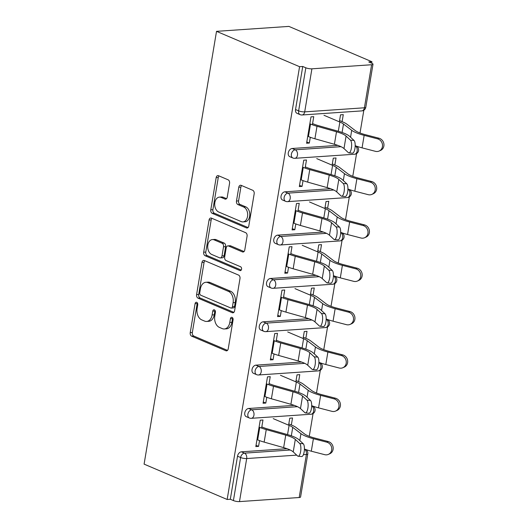 <?xml version="1.0" encoding="UTF-8"?>
<svg xmlns="http://www.w3.org/2000/svg" width="528" height="528" viewBox="0 0 528 528"><rect width="100%" height="100%" fill="white"/><g stroke="black" fill="none" stroke-linecap="round" stroke-linejoin="round"><path stroke-width="0.79" d="M196.726 302.333A1.993 1.366 -93.9 0 0 196.271 302.254A1.993 1.366 -93.9 0 0 195.076 303.673L190.225 332.647A2.845 1.947 -93.9 0 0 191.671 336.178L225.878 350.737A2.845 1.947 -93.9 0 0 226.525 350.856A2.845 1.947 -93.9 0 0 228.235 348.823L233.079 319.849A1.993 1.366 -93.9 0 0 232.069 317.374A1.993 1.366 -93.9 0 0 231.614 317.295A1.993 1.366 -93.9 0 0 230.419 318.721L229.792 322.469A9.115 6.237 -93.9 0 1 224.334 328.97A9.115 6.237 -93.9 0 1 222.255 328.607L219.404 327.393A9.115 6.237 -93.9 0 1 214.784 316.081L215.411 312.332A1.993 1.366 -93.9 0 0 214.394 309.857A1.993 1.366 -93.9 0 0 213.939 309.778A1.993 1.366 -93.9 0 0 212.744 311.197L212.117 314.945A9.115 6.237 -93.9 0 1 206.659 321.446A9.115 6.237 -93.9 0 1 204.58 321.083L201.729 319.869A9.115 6.237 -93.9 0 1 197.109 308.557L197.736 304.808A1.993 1.366 -93.9 0 0 196.726 302.333M197.373 302.914A1.993 1.366 -93.9 0 0 197.182 303.534L192.337 332.501A2.845 1.947 -93.9 0 0 193.783 336.039L227.495 350.387M232.723 317.955A1.993 1.366 -93.9 0 0 232.531 318.575L231.904 322.324L229.792 322.469M215.048 310.438A1.993 1.366 -93.9 0 0 214.856 311.051L214.229 314.8L212.117 314.945M229.561 183.341A2.845 1.947 -93.9 0 0 228.116 179.804L218.519 175.718A2.845 1.947 -93.9 0 0 217.873 175.606A2.845 1.947 -93.9 0 0 216.163 177.639L210.784 209.814A2.845 1.947 -93.9 0 0 212.223 213.345L246.431 227.905A2.845 1.947 -93.9 0 0 247.084 228.017A2.845 1.947 -93.9 0 0 248.787 225.991L254.173 193.816A2.845 1.947 -93.9 0 0 252.727 190.278L241.138 185.348A2.845 1.947 -93.9 0 0 240.484 185.229A2.845 1.947 -93.9 0 0 238.781 187.262L236.478 201.029A2.845 1.947 -93.9 0 0 237.917 204.567L243.665 207.016A7.616 5.214 -93.9 0 1 247.665 215.226A7.616 5.214 -93.9 0 1 242.966 221.905A7.616 5.214 -93.9 0 1 241.23 221.602L218.711 212.018A7.616 5.214 -93.9 0 1 214.711 203.808A7.616 5.214 -93.9 0 1 219.41 197.122A7.616 5.214 -93.9 0 1 221.146 197.432L224.902 199.03A2.845 1.947 -93.9 0 0 225.555 199.142A2.845 1.947 -93.9 0 0 227.258 197.109L229.561 183.341M299.574 66.693L227.152 499.475L144.091 464.125L216.52 31.343L299.574 66.693L302.742 66.475L295.535 109.534L298.63 110.854L305.837 67.795L302.742 66.475M204.329 260.515A2.845 1.947 -93.9 0 0 203.683 260.403A2.845 1.947 -93.9 0 0 201.973 262.436L196.588 294.611A2.845 1.947 -93.9 0 0 198.033 298.142L232.241 312.701A2.845 1.947 -93.9 0 0 232.894 312.82A2.845 1.947 -93.9 0 0 234.597 310.787L239.983 278.612A2.845 1.947 -93.9 0 0 238.537 275.075L204.329 260.515M203.683 252.212L209.068 220.037A2.845 1.947 -93.9 0 1 210.778 218.005A2.845 1.947 -93.9 0 1 211.424 218.117L245.632 232.676A2.845 1.947 -93.9 0 1 247.078 236.214L244.774 249.982A2.845 1.947 -93.9 0 1 243.065 252.014A2.845 1.947 -93.9 0 1 242.418 251.902L228.545 245.995A2.845 1.947 -93.9 0 0 227.891 245.883A2.845 1.947 -93.9 0 0 226.189 247.916L224.657 257.05A2.845 1.947 -93.9 0 0 226.103 260.581L240.544 266.732A1.993 1.366 -93.9 0 1 241.593 268.877A1.993 1.366 -93.9 0 1 240.365 270.626A1.993 1.366 -93.9 0 1 239.91 270.547L205.128 255.743A2.845 1.947 -93.9 0 1 203.683 252.212L205.795 252.067L211.18 219.892L209.068 220.037M371.699 63.208L371.943 61.75L288.882 26.4L216.52 31.343M296.683 455.129L246.688 458.542L239.481 501.6L299.191 497.521L306.398 454.463L303.402 454.667M237.521 456.205L230.32 499.264L233.416 500.577L240.623 457.525L237.521 456.205A4.349 2.996 -66.9 0 1 241.382 451.823L287.047 448.701M304.418 449.176A4.349 2.977 -93.9 0 1 306.398 454.463A4.349 1.043 -170.5 0 0 307.784 453.948L300.577 497A4.349 1.043 -170.5 0 1 299.191 497.521M239.481 501.6A4.349 1.043 -170.5 0 1 233.416 500.577M363.832 110.24L360.023 132.99M357.746 146.593L357.647 147.167M356.578 153.569L352.77 176.326M350.493 189.928L350.401 190.502M349.325 196.904L345.517 219.655M343.24 233.264L343.147 233.838M342.071 240.24L338.27 262.99M335.993 276.599L335.894 277.167M334.825 283.576L331.016 306.326M328.739 319.928L328.64 320.503M327.571 326.905L323.763 349.661M321.486 363.264L321.394 363.838M320.318 370.24L316.51 392.99M314.233 406.6L314.14 407.174M313.071 413.576L309.263 436.326M306.986 449.935L306.887 450.503M371.613 64.739L311.909 68.818L304.702 111.87L364.412 107.791L371.613 64.739A4.349 1.043 9.5 0 0 373.006 64.218A4.349 1.043 9.5 0 0 371.877 63.287L368.782 61.967L371.943 61.75M256.027 445.315L258.562 446.391L255.816 446.582L260.238 420.189L262.977 420.004L261.617 428.116M291.344 424.981L292.519 417.985L289.773 418.176L288.605 425.165M258.562 446.391L259.525 440.616M292.142 148.487L295.244 149.8A4.349 2.996 -66.9 0 0 291.383 154.189A4.349 2.996 113.1 0 0 292.842 157.971L289.747 156.658A4.349 2.996 -66.9 0 1 288.281 152.869A4.349 2.996 -66.9 0 1 292.142 148.487L337.808 145.365M300.095 114.642A4.349 4.349 0 0 0 302.095 114.979A4.349 2.977 86.1 0 0 304.702 111.87A4.349 1.043 9.5 0 1 298.63 110.854A4.349 2.996 113.1 0 0 300.095 114.642L296.993 113.322A4.349 2.996 -66.9 0 1 295.535 109.534M227.152 499.475L230.32 499.264M334.858 164.974L336.026 157.984L333.28 158.169L332.112 165.165M303.039 180.609L302.069 186.391L299.33 186.575L303.745 160.189L306.484 159.997L305.131 168.109M277.642 235.151L280.738 236.471A4.349 2.996 -66.9 0 0 276.877 240.854A4.349 2.996 113.1 0 0 278.342 244.642L275.24 243.322A4.349 2.996 -66.9 0 1 273.781 239.534A4.349 2.996 -66.9 0 1 277.642 235.151L323.308 232.036M320.351 251.645L321.519 244.649L318.78 244.84L317.612 251.83M288.532 267.28L287.569 273.055L284.823 273.247L289.238 246.853L291.984 246.668L290.624 254.78M263.142 321.823L266.237 323.136A4.349 2.996 -66.9 0 0 262.376 327.525A4.349 2.996 113.1 0 0 263.835 331.307L260.74 329.993A4.349 2.996 -66.9 0 1 259.274 326.205A4.349 2.996 -66.9 0 1 263.142 321.823L308.807 318.701M305.851 338.309L307.019 331.32L304.273 331.505L303.105 338.501M274.032 353.945L273.062 359.726L270.323 359.911L274.738 333.524L277.484 333.333L276.124 341.444M248.635 408.487L251.731 409.807A4.349 2.996 -66.9 0 0 247.87 414.19A4.349 2.996 113.1 0 0 249.335 417.978L246.233 416.658A4.349 2.996 -66.9 0 1 244.774 412.87A4.349 2.996 -66.9 0 1 248.635 408.487L294.301 405.372M266.779 397.28L265.815 403.062L263.069 403.247L267.485 376.86L270.23 376.669L268.871 384.78M298.597 381.645L299.765 374.649L297.026 374.84L295.852 381.83M255.889 365.152L258.984 366.472A4.349 2.996 -66.9 0 0 255.123 370.854A4.349 2.996 113.1 0 0 256.582 374.642L253.486 373.322A4.349 2.996 -66.9 0 1 252.028 369.541A4.349 2.996 -66.9 0 1 255.889 365.152L301.554 362.036M281.285 310.616L280.315 316.391L277.576 316.576L281.992 290.189L284.731 290.004L283.378 298.115M313.097 294.974L314.272 287.984L311.527 288.169L310.358 295.165M270.389 278.487L273.491 279.807A4.349 2.996 -66.9 0 0 269.623 284.189A4.349 2.996 113.1 0 0 271.088 287.978L267.986 286.658A4.349 2.996 -66.9 0 1 266.528 282.869A4.349 2.996 -66.9 0 1 270.389 278.487L316.054 275.365M295.786 223.945L294.822 229.726L292.076 229.911L296.492 203.524L299.237 203.333L297.878 211.444M327.604 208.309L328.772 201.313L326.033 201.505L324.859 208.494M284.896 191.816L287.991 193.136A4.349 2.996 -66.9 0 0 284.13 197.518A4.349 2.996 113.1 0 0 285.589 201.307L282.493 199.987A4.349 2.996 -66.9 0 1 281.035 196.205A4.349 2.996 -66.9 0 1 284.896 191.816L330.561 188.701M310.292 137.28L309.322 143.055L306.583 143.24L310.999 116.853L313.738 116.668L312.385 124.78M342.104 121.638L343.279 114.649L340.534 114.833L339.365 121.829M305.837 67.795A4.349 1.043 9.5 0 0 311.909 68.818M265.815 403.062L263.281 401.98M273.062 359.726L270.534 358.651M280.315 316.391L277.787 315.315M287.569 273.055L285.034 271.979M294.822 229.726L292.288 228.644M302.069 186.391L299.541 185.315M309.322 143.055L306.794 141.979M206.659 321.446L208.771 321.308A9.115 6.237 -93.9 0 0 214.229 314.8M224.334 328.97L226.446 328.825A9.115 6.237 -93.9 0 0 231.904 322.324M204.824 260.726A2.845 1.947 -93.9 0 0 204.085 262.291L198.7 294.466A2.845 1.947 -93.9 0 0 200.145 298.003L233.858 312.352M199.756 292.743A1.993 1.366 -93.9 0 0 200.765 295.218L230.789 307.996A1.993 1.366 -93.9 0 0 231.244 308.075A1.993 1.366 -93.9 0 0 232.439 306.656L233.099 302.702A9.115 6.237 -93.9 0 0 228.479 291.39L207.959 282.652A9.115 6.237 -93.9 0 0 205.874 282.289A9.115 6.237 -93.9 0 0 200.416 288.79L199.756 292.743M231.244 308.075L233.356 307.93A1.993 1.366 -93.9 0 0 234.551 306.511L232.439 306.656M205.874 282.289L207.986 282.143A9.115 6.237 -93.9 0 1 210.065 282.506L230.591 291.245A9.115 6.237 -93.9 0 1 235.211 302.557L234.551 306.511M211.919 218.328A2.845 1.947 -93.9 0 0 211.18 219.892M244.035 251.546L230.657 245.85A2.845 1.947 -93.9 0 0 230.003 245.738L227.891 245.883M241.23 270.065L207.24 255.605L205.128 255.743M214.15 239.87A7.616 5.214 -93.9 0 0 212.408 239.56A7.616 5.214 -93.9 0 0 207.715 246.246A7.616 5.214 -93.9 0 0 211.708 254.456L219.641 257.836A2.845 1.947 -93.9 0 0 220.295 257.948A2.845 1.947 -93.9 0 0 221.998 255.915L223.529 246.781A2.845 1.947 -93.9 0 0 222.083 243.243L214.15 239.87L216.256 239.725A7.616 5.214 -93.9 0 0 214.52 239.422L212.408 239.56M220.295 257.948L222.4 257.803A2.845 1.947 -93.9 0 0 224.11 255.77L221.998 255.915M216.256 239.725L224.195 243.104A2.845 1.947 -93.9 0 1 225.634 246.635L224.11 255.77M205.795 252.067A2.845 1.947 -93.9 0 0 207.24 255.605M219.41 197.122L221.516 196.977A7.616 5.214 -93.9 0 1 223.258 197.287L226.519 198.673M242.966 221.905L245.078 221.76A7.616 5.214 -93.9 0 0 249.777 215.081A7.616 5.214 -93.9 0 0 245.777 206.87L243.665 207.016M241.626 185.552A2.845 1.947 -93.9 0 0 240.887 187.117L238.583 200.891A2.845 1.947 -93.9 0 0 240.029 204.422L245.777 206.87M219.014 175.93A2.845 1.947 -93.9 0 0 218.275 177.494L212.89 209.669A2.845 1.947 -93.9 0 0 214.335 213.2L248.048 227.555M304.425 449.018A23.206 5.564 9.5 0 0 311.302 451.196L324.687 454.667A6.527 5.947 -113.5 0 0 328.33 454.41A6.527 5.947 -113.5 0 0 331.716 447.988A6.527 5.947 -113.5 0 0 326.779 442.167L328.205 441.547L314.82 438.075A19.437 4.66 -170.5 0 1 308.048 435.838A19.437 4.66 -170.5 0 1 304.405 433.844L296.182 427.568A23.206 5.564 9.5 0 0 291.832 425.185L288.816 423.898M273.207 418.618L289.093 425.377A19.437 4.66 -170.5 0 1 292.736 427.363L300.953 433.646A23.206 5.564 9.5 0 0 305.303 436.029A23.206 5.564 9.5 0 0 313.394 438.695L326.779 442.167M328.205 441.547A6.527 5.947 66.5 0 1 333.148 447.368A6.527 5.947 66.5 0 1 329.762 453.783L328.33 454.41M256.991 439.586L257.671 439.877A23.206 5.564 -170.5 0 0 264.152 442.108L283.648 447.625A19.437 4.66 9.5 0 1 289.073 449.493A19.437 4.66 9.5 0 1 293.225 451.909L297.62 455.994A6.527 2.165 -85.5 0 0 298.148 456.251A6.527 2.165 -85.5 0 0 300.736 450.747A6.527 2.165 -85.5 0 0 299.713 443.494L295.317 439.408A19.437 4.66 9.5 0 0 291.166 436.993A19.437 4.66 9.5 0 0 285.74 435.125L266.244 429.607A23.206 5.564 -170.5 0 1 259.763 427.376L259.083 427.086M261.822 426.901L262.508 427.192A19.437 4.66 9.5 0 0 267.934 429.059L287.43 434.57A23.206 5.564 -170.5 0 1 293.911 436.801A23.206 5.564 -170.5 0 1 298.861 439.685L303.257 443.777A6.527 2.165 94.5 0 1 304.28 451.031A6.527 2.165 94.5 0 1 301.699 456.535L298.148 456.251M311.678 405.682A23.206 5.564 9.5 0 0 318.549 407.86L331.934 411.338A6.527 5.947 -113.5 0 0 335.584 411.074A6.527 5.947 -113.5 0 0 338.969 404.653A6.527 5.947 -113.5 0 0 334.026 398.838L335.458 398.218L322.073 394.739A19.437 4.66 -170.5 0 1 315.302 392.502A19.437 4.66 -170.5 0 1 311.652 390.515L303.435 384.232A23.206 5.564 9.5 0 0 299.086 381.85L296.063 380.569M280.46 375.283L296.34 382.041A19.437 4.66 -170.5 0 1 299.983 384.034L308.207 390.311A23.206 5.564 9.5 0 0 312.556 392.693A23.206 5.564 9.5 0 0 320.641 395.36L334.026 398.838M335.458 398.218A6.527 5.947 66.5 0 1 340.395 404.032A6.527 5.947 66.5 0 1 337.016 410.454L335.584 411.074M318.925 362.353A23.206 5.564 9.5 0 0 325.802 364.525L339.187 368.003A6.527 5.947 -113.5 0 0 342.837 367.739A6.527 5.947 -113.5 0 0 346.223 361.317A6.527 5.947 -113.5 0 0 341.279 355.502L342.712 354.882L329.32 351.404A19.437 4.66 -170.5 0 1 322.549 349.173A19.437 4.66 -170.5 0 1 318.905 347.18L310.688 340.897A23.206 5.564 9.5 0 0 306.339 338.521L303.316 337.234M287.714 331.947L303.593 338.705A19.437 4.66 -170.5 0 1 307.237 340.699L315.454 346.982A23.206 5.564 9.5 0 0 319.81 349.358A23.206 5.564 9.5 0 0 327.895 352.024L341.279 355.502M342.712 354.882A6.527 5.947 66.5 0 1 347.648 360.697A6.527 5.947 66.5 0 1 344.263 367.118L342.837 367.739M326.179 319.018A23.206 5.564 9.5 0 0 333.056 321.189L346.441 324.667A6.527 5.947 -113.5 0 0 350.09 324.403A6.527 5.947 -113.5 0 0 353.47 317.988A6.527 5.947 -113.5 0 0 348.533 312.167L349.958 311.546L336.574 308.068A19.437 4.66 -170.5 0 1 329.802 305.837A19.437 4.66 -170.5 0 1 326.159 303.844L317.942 297.561A23.206 5.564 9.5 0 0 313.586 295.185L310.57 293.898M294.967 288.611L310.847 295.37A19.437 4.66 -170.5 0 1 314.49 297.363L322.707 303.646A23.206 5.564 9.5 0 0 327.056 306.022A23.206 5.564 9.5 0 0 335.148 308.689L348.533 312.167M349.958 311.546A6.527 5.947 66.5 0 1 354.902 317.368A6.527 5.947 66.5 0 1 351.516 323.783L350.09 324.403M333.432 275.682A23.206 5.564 9.5 0 0 340.309 277.86L353.694 281.332A6.527 5.947 -113.5 0 0 357.337 281.074A6.527 5.947 -113.5 0 0 360.723 274.652A6.527 5.947 -113.5 0 0 355.786 268.831L357.212 268.211L343.827 264.739A19.437 4.66 -170.5 0 1 337.055 262.502A19.437 4.66 -170.5 0 1 333.412 260.509L325.189 254.232A23.206 5.564 9.5 0 0 320.839 251.849L317.823 250.562M302.214 245.282L318.094 252.041A19.437 4.66 -170.5 0 1 321.743 254.027L329.96 260.311A23.206 5.564 9.5 0 0 334.31 262.693A23.206 5.564 9.5 0 0 342.395 265.36L355.786 268.831M357.212 268.211A6.527 5.947 66.5 0 1 362.149 274.032A6.527 5.947 66.5 0 1 358.769 280.447L357.337 281.074M340.685 232.346A23.206 5.564 9.5 0 0 347.556 234.524L360.941 238.003A6.527 5.947 -113.5 0 0 364.591 237.739A6.527 5.947 -113.5 0 0 367.976 231.317A6.527 5.947 -113.5 0 0 363.033 225.502L364.465 224.882L351.08 221.404A19.437 4.66 -170.5 0 1 344.302 219.166A19.437 4.66 -170.5 0 1 340.659 217.18L332.442 210.896A23.206 5.564 9.5 0 0 328.093 208.514L325.07 207.233M309.467 201.947L325.347 208.705A19.437 4.66 -170.5 0 1 328.99 210.698L337.214 216.975A23.206 5.564 9.5 0 0 341.563 219.358A23.206 5.564 9.5 0 0 349.648 222.024L363.033 225.502M364.465 224.882A6.527 5.947 66.5 0 1 369.402 230.696A6.527 5.947 66.5 0 1 366.016 237.118L364.591 237.739M264.238 396.251L264.924 396.541A23.206 5.564 -170.5 0 0 271.405 398.779L290.902 404.29A19.437 4.66 9.5 0 1 296.327 406.157A19.437 4.66 9.5 0 1 300.478 408.573L304.867 412.665A6.527 2.165 -85.5 0 0 305.402 412.922A6.527 2.165 -85.5 0 0 307.989 407.418A6.527 2.165 -85.5 0 0 306.959 400.165L302.564 396.073A19.437 4.66 9.5 0 0 298.419 393.657A19.437 4.66 9.5 0 0 292.994 391.789L273.497 386.278A23.206 5.564 -170.5 0 1 267.016 384.041L266.33 383.75M269.075 383.566L269.755 383.856A19.437 4.66 9.5 0 0 275.187 385.724L294.677 391.235A23.206 5.564 -170.5 0 1 301.165 393.472A23.206 5.564 -170.5 0 1 306.115 396.35L310.51 400.442A6.527 2.165 94.5 0 1 311.533 407.695A6.527 2.165 94.5 0 1 308.946 413.2L305.402 412.922M271.491 352.922L272.177 353.212A23.206 5.564 -170.5 0 0 278.659 355.443L298.148 360.954A19.437 4.66 9.5 0 1 303.58 362.822A19.437 4.66 9.5 0 1 307.725 365.237L312.121 369.329A6.527 2.165 -85.5 0 0 312.655 369.587A6.527 2.165 -85.5 0 0 315.236 364.082A6.527 2.165 -85.5 0 0 314.213 356.829L309.817 352.737A19.437 4.66 9.5 0 0 305.672 350.321A19.437 4.66 9.5 0 0 300.241 348.454L280.751 342.943A23.206 5.564 -170.5 0 1 274.27 340.712L273.583 340.421M276.329 340.23L277.009 340.52A19.437 4.66 9.5 0 0 282.44 342.395L301.93 347.906A23.206 5.564 -170.5 0 1 308.411 350.137A23.206 5.564 -170.5 0 1 313.368 353.021L317.764 357.106A6.527 2.165 94.5 0 1 318.787 364.36A6.527 2.165 94.5 0 1 316.199 369.864L312.655 369.587M278.744 309.586L279.424 309.877A23.206 5.564 -170.5 0 0 285.912 312.107L305.402 317.618A19.437 4.66 9.5 0 1 310.834 319.493A19.437 4.66 9.5 0 1 314.978 321.902L319.374 325.994A6.527 2.165 -85.5 0 0 319.902 326.251A6.527 2.165 -85.5 0 0 322.489 320.747A6.527 2.165 -85.5 0 0 321.466 313.493L317.071 309.401A19.437 4.66 9.5 0 0 312.926 306.992A19.437 4.66 9.5 0 0 307.494 305.118L287.998 299.607A23.206 5.564 -170.5 0 1 281.516 297.376L280.837 297.086M283.576 296.894L284.262 297.185A19.437 4.66 9.5 0 0 289.687 299.059L309.184 304.57A23.206 5.564 -170.5 0 1 315.665 306.801A23.206 5.564 -170.5 0 1 320.615 309.685L325.01 313.777A6.527 2.165 94.5 0 1 326.04 321.031A6.527 2.165 94.5 0 1 323.453 326.535L319.902 326.251M285.998 266.251L286.678 266.541A23.206 5.564 -170.5 0 0 293.159 268.772L312.655 274.289A19.437 4.66 9.5 0 1 318.08 276.157A19.437 4.66 9.5 0 1 322.232 278.573L326.627 282.658A6.527 2.165 -85.5 0 0 327.155 282.916A6.527 2.165 -85.5 0 0 329.743 277.411A6.527 2.165 -85.5 0 0 328.72 270.158L324.324 266.072A19.437 4.66 9.5 0 0 320.173 263.657A19.437 4.66 9.5 0 0 314.747 261.789L295.251 256.271A23.206 5.564 -170.5 0 1 288.77 254.041L288.09 253.75M290.829 253.565L291.515 253.856A19.437 4.66 9.5 0 0 296.941 255.724L316.437 261.235A23.206 5.564 -170.5 0 1 322.918 263.465A23.206 5.564 -170.5 0 1 327.868 266.35L332.264 270.442A6.527 2.165 94.5 0 1 333.287 277.695A6.527 2.165 94.5 0 1 330.7 283.199L327.155 282.916M293.245 222.915L293.931 223.205A23.206 5.564 -170.5 0 0 300.412 225.443L319.909 230.954A19.437 4.66 9.5 0 1 325.334 232.822A19.437 4.66 9.5 0 1 329.479 235.237L333.874 239.329A6.527 2.165 -85.5 0 0 334.409 239.587A6.527 2.165 -85.5 0 0 336.996 234.082A6.527 2.165 -85.5 0 0 335.966 226.829L331.571 222.737A19.437 4.66 9.5 0 0 327.426 220.321A19.437 4.66 9.5 0 0 321.994 218.453L302.504 212.942A23.206 5.564 -170.5 0 1 296.023 210.705L295.337 210.415M298.082 210.23L298.762 210.52A19.437 4.66 9.5 0 0 304.194 212.388L323.684 217.899A23.206 5.564 -170.5 0 1 330.172 220.136A23.206 5.564 -170.5 0 1 335.122 223.014L339.517 227.106A6.527 2.165 94.5 0 1 340.54 234.359A6.527 2.165 94.5 0 1 337.953 239.864L334.409 239.587M347.932 189.017A23.206 5.564 9.5 0 0 354.809 191.189L368.194 194.667A6.527 5.947 -113.5 0 0 371.844 194.403A6.527 5.947 -113.5 0 0 375.223 187.981A6.527 5.947 -113.5 0 0 370.286 182.167L371.719 181.546L358.327 178.068A19.437 4.66 -170.5 0 1 351.556 175.837A19.437 4.66 -170.5 0 1 347.912 173.844L339.695 167.561A23.206 5.564 9.5 0 0 335.339 165.185L332.323 163.898M316.721 158.611L332.6 165.37A19.437 4.66 -170.5 0 1 336.244 167.363L344.461 173.646A23.206 5.564 9.5 0 0 348.817 176.022A23.206 5.564 9.5 0 0 356.902 178.688L370.286 182.167M371.719 181.546A6.527 5.947 66.5 0 1 376.655 187.361A6.527 5.947 66.5 0 1 373.27 193.783L371.844 194.403M300.498 179.586L301.178 179.876A23.206 5.564 -170.5 0 0 307.666 182.107L327.155 187.618A19.437 4.66 9.5 0 1 332.587 189.486A19.437 4.66 9.5 0 1 336.732 191.902L341.128 195.994A6.527 2.165 -85.5 0 0 341.656 196.251A6.527 2.165 -85.5 0 0 344.243 190.747A6.527 2.165 -85.5 0 0 343.22 183.493L338.824 179.401A19.437 4.66 9.5 0 0 334.679 176.986A19.437 4.66 9.5 0 0 329.248 175.118L309.758 169.607A23.206 5.564 -170.5 0 1 303.27 167.376L302.59 167.086M305.336 166.894L306.016 167.185A19.437 4.66 9.5 0 0 311.447 169.059L330.937 174.57A23.206 5.564 -170.5 0 1 337.418 176.801A23.206 5.564 -170.5 0 1 342.375 179.685L346.764 183.77A6.527 2.165 94.5 0 1 347.794 191.024A6.527 2.165 94.5 0 1 345.206 196.528L341.656 196.251M355.186 145.682A23.206 5.564 9.5 0 0 362.063 147.853L375.448 151.331A6.527 5.947 -113.5 0 0 379.091 151.067A6.527 5.947 -113.5 0 0 382.477 144.652A6.527 5.947 -113.5 0 0 377.54 138.831L378.965 138.211L365.581 134.732A19.437 4.66 -170.5 0 1 358.809 132.502A19.437 4.66 -170.5 0 1 355.166 130.508L346.942 124.225A23.206 5.564 9.5 0 0 342.593 121.849L339.577 120.562M323.974 115.276L339.854 122.034A19.437 4.66 -170.5 0 1 343.497 124.027L351.714 130.31A23.206 5.564 9.5 0 0 356.063 132.686A23.206 5.564 9.5 0 0 364.155 135.353L377.54 138.831M378.965 138.211A6.527 5.947 66.5 0 1 383.909 144.032A6.527 5.947 66.5 0 1 380.523 150.447L379.091 151.067M307.751 136.25L308.431 136.541A23.206 5.564 -170.5 0 0 314.912 138.772L334.409 144.283A19.437 4.66 9.5 0 1 339.841 146.157A19.437 4.66 9.5 0 1 343.985 148.566L348.381 152.658A6.527 2.165 -85.5 0 0 348.909 152.915A6.527 2.165 -85.5 0 0 351.496 147.411A6.527 2.165 -85.5 0 0 350.473 140.158L346.078 136.066A19.437 4.66 9.5 0 0 341.933 133.657A19.437 4.66 9.5 0 0 336.501 131.782L317.005 126.271A23.206 5.564 -170.5 0 1 310.523 124.04L309.844 123.75M312.583 123.559L313.269 123.849A19.437 4.66 9.5 0 0 318.694 125.723L338.191 131.234A23.206 5.564 -170.5 0 1 344.672 133.465A23.206 5.564 -170.5 0 1 349.622 136.349L354.017 140.441A6.527 2.165 94.5 0 1 355.047 147.695A6.527 2.165 94.5 0 1 352.46 153.199L348.909 152.915M197.182 303.534L195.076 303.673M232.531 318.575L230.419 318.721M214.856 311.051L212.744 311.197M241.382 451.823L244.484 453.143A4.349 2.977 -93.9 0 1 246.688 458.542A4.349 1.043 -170.5 0 1 240.623 457.525A4.349 2.996 -66.9 0 1 244.484 453.143L290.235 450.014M302.095 114.979L361.805 110.9A4.349 2.977 86.1 0 0 364.412 107.791A4.349 1.043 9.5 0 0 365.798 107.276L373.006 64.218M297.488 406.679L251.731 409.807A4.349 2.977 -93.9 0 1 253.942 415.213A4.349 2.977 86.1 0 1 251.335 418.315L311.045 414.236A4.349 4.349 0 0 0 313.012 406.177M311.672 405.841A4.349 2.977 -93.9 0 1 313.652 411.134A4.349 2.977 86.1 0 1 311.045 414.236M256.582 374.642A4.349 4.349 0 0 0 258.581 374.979A4.349 2.977 86.1 0 0 261.195 371.877A4.349 2.977 -93.9 0 0 258.984 366.472L304.735 363.35M263.835 331.307A4.349 4.349 0 0 0 265.835 331.65A4.349 2.977 86.1 0 0 268.442 328.541A4.349 2.977 -93.9 0 0 266.237 323.136L311.989 320.014M271.088 287.978A4.349 4.349 0 0 0 273.088 288.314A4.349 2.977 86.1 0 0 275.695 285.206A4.349 2.977 -93.9 0 0 273.491 279.807L319.242 276.679M278.342 244.642A4.349 4.349 0 0 0 280.342 244.979A4.349 2.977 86.1 0 0 282.949 241.877A4.349 2.977 -93.9 0 0 280.738 236.471L326.489 233.343M285.589 201.307A4.349 4.349 0 0 0 287.588 201.643A4.349 2.977 86.1 0 0 290.195 198.541A4.349 2.977 -93.9 0 0 287.991 193.136L333.742 190.014M292.842 157.971A4.349 4.349 0 0 0 294.842 158.314A4.349 2.977 86.1 0 0 297.449 155.206A4.349 2.977 -93.9 0 0 295.244 149.8L340.996 146.678M318.925 362.505A4.349 2.977 -93.9 0 1 320.899 367.798A4.349 2.977 86.1 0 1 318.292 370.9A4.349 4.349 0 0 0 320.265 362.848M326.179 319.169A4.349 2.977 -93.9 0 1 328.152 324.463A4.349 2.977 86.1 0 1 325.545 327.571A4.349 4.349 0 0 0 327.512 319.513M333.425 275.84A4.349 2.977 -93.9 0 1 335.405 281.127A4.349 2.977 86.1 0 1 332.798 284.236A4.349 4.349 0 0 0 334.765 276.177M340.679 232.505A4.349 2.977 -93.9 0 1 342.659 237.798A4.349 2.977 86.1 0 1 340.045 240.9A4.349 4.349 0 0 0 342.019 232.841M347.932 189.169A4.349 2.977 -93.9 0 1 349.906 194.462A4.349 2.977 86.1 0 1 347.299 197.564A4.349 4.349 0 0 0 349.272 189.512M355.179 145.834A4.349 2.977 -93.9 0 1 357.159 151.127A4.349 2.977 86.1 0 1 354.552 154.235A4.349 4.349 0 0 0 356.519 146.177M227.159 350.651L225.878 350.737M193.783 336.039L191.671 336.178M192.337 332.501L190.225 332.647M233.521 312.616L232.241 312.701M200.145 298.003L198.033 298.142M198.7 294.466L196.588 294.611M204.085 262.291L201.973 262.436M235.211 302.557L233.099 302.702M230.591 291.245L228.479 291.39M210.065 282.506L207.959 282.652M243.698 251.81L242.418 251.902M230.657 245.85L228.545 245.995M240.801 270.488L239.91 270.547M225.634 246.635L223.529 246.781M224.195 243.104L222.083 243.243M226.182 198.937L224.902 199.03M223.258 197.287L221.146 197.432M240.029 204.422L237.917 204.567M238.583 200.891L236.478 201.029M240.887 187.117L238.781 187.262M247.711 227.819L246.431 227.905M214.335 213.2L212.223 213.345M212.89 209.669L210.784 209.814M218.275 177.494L216.163 177.639M313.394 438.695L311.302 451.196M289.093 425.377L287.542 434.603M292.736 427.363L291.324 435.805M300.953 433.646L299.798 440.557M283.648 447.625L285.74 435.125M299.713 443.494L303.257 443.777M293.225 451.909L295.317 439.408M264.152 442.108L266.244 429.607M257.671 439.877L259.763 427.376M320.641 395.36L318.549 407.86M296.34 382.041L294.796 391.268M299.983 384.034L298.571 392.469M308.207 390.311L307.052 397.221M327.895 352.024L325.802 364.525M303.593 338.705L302.049 347.939M307.237 340.699L305.824 349.133M315.454 346.982L314.299 353.885M335.148 308.689L333.056 321.189M310.847 295.37L309.302 304.603M314.49 297.363L313.078 305.798M322.707 303.646L321.552 310.556M342.395 265.36L340.309 277.86M318.094 252.041L316.549 261.268M321.743 254.027L320.331 262.469M329.96 260.311L328.805 267.221M349.648 222.024L347.556 234.524M325.347 208.705L323.803 217.932M328.99 210.698L327.578 219.133M337.214 216.975L336.052 223.885M290.902 404.29L292.994 391.789M306.959 400.165L310.51 400.442M300.478 408.573L302.564 396.073M271.405 398.779L273.497 386.278M264.924 396.541L267.016 384.041M298.148 360.954L300.241 348.454M314.213 356.829L317.764 357.106M307.725 365.237L309.817 352.737M278.659 355.443L280.751 342.943M272.177 353.212L274.27 340.712M305.402 317.618L307.494 305.118M321.466 313.493L325.01 313.777M314.978 321.902L317.071 309.401M285.912 312.107L287.998 299.607M279.424 309.877L281.516 297.376M312.655 274.289L314.747 261.789M328.72 270.158L332.264 270.442M322.232 278.573L324.324 266.072M293.159 268.772L295.251 256.271M286.678 266.541L288.77 254.041M319.909 230.954L321.994 218.453M335.966 226.829L339.517 227.106M329.479 235.237L331.571 222.737M300.412 225.443L302.504 212.942M293.931 223.205L296.023 210.705M356.902 178.688L354.809 191.189M332.6 165.37L331.056 174.603M336.244 167.363L334.831 175.798M344.461 173.646L343.306 180.55M327.155 187.618L329.248 175.118M343.22 183.493L346.764 183.77M336.732 191.902L338.824 179.401M307.666 182.107L309.758 169.607M301.178 179.876L303.27 167.376M364.155 135.353L362.063 147.853M339.854 122.034L338.309 131.267M343.497 124.027L342.085 132.462M351.714 130.31L350.559 137.221M334.409 144.283L336.501 131.782M350.473 140.158L354.017 140.441M343.985 148.566L346.078 136.066M314.912 138.772L317.005 126.271M308.431 136.541L310.523 124.04M307.784 453.948A4.349 4.349 0 0 0 305.758 449.513M249.335 417.978A4.349 4.349 0 0 0 251.335 418.315M258.581 374.979L318.292 370.9M265.835 331.65L325.545 327.571M273.088 288.314L332.798 284.236M280.342 244.979L340.045 240.9M287.588 201.643L347.299 197.564M294.842 158.314L354.552 154.235M361.805 110.9A4.349 4.349 0 0 0 365.798 107.276"/></g></svg>
